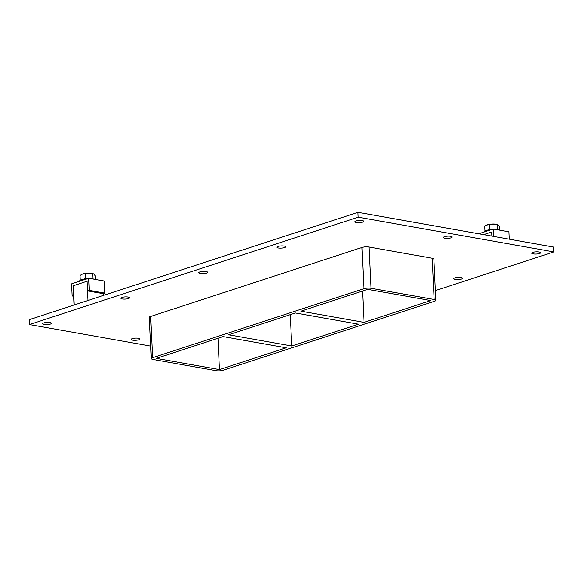 <?xml version="1.0" encoding="UTF-8"?>
<svg xmlns="http://www.w3.org/2000/svg" width="583" height="583" viewBox="0 0 583 583"><rect width="100%" height="100%" fill="white"/><g stroke="black" fill="none" stroke-linecap="round" stroke-linejoin="round"><path stroke-width="0.87" d="M44.155 324.447A4.387 1.093 -2.7 0 1 42.683 323.703A4.387 1.093 -2.7 0 1 45.241 322.574A4.387 1.093 -2.7 0 1 49.978 322.545A4.387 1.093 -2.7 0 1 51.45 323.288A4.387 1.093 -2.7 0 1 48.892 324.41A4.387 1.093 -2.7 0 1 44.155 324.447M444.858 238.192A4.387 1.093 -2.7 0 1 443.386 237.449A4.387 1.093 -2.7 0 1 445.944 236.326A4.387 1.093 -2.7 0 1 450.681 236.29A4.387 1.093 -2.7 0 1 452.153 237.033A4.387 1.093 -2.7 0 1 449.595 238.163A4.387 1.093 -2.7 0 1 444.858 238.192M132.603 340.151A4.387 1.093 -2.7 0 1 131.131 339.408A4.387 1.093 -2.7 0 1 133.689 338.286A4.387 1.093 -2.7 0 1 138.426 338.249A4.387 1.093 -2.7 0 1 139.898 338.993A4.387 1.093 -2.7 0 1 137.34 340.115A4.387 1.093 -2.7 0 1 132.603 340.151M122.219 298.955A4.387 1.093 -2.7 0 1 120.747 298.212A4.387 1.093 -2.7 0 1 123.304 297.09A4.387 1.093 -2.7 0 1 128.041 297.053A4.387 1.093 -2.7 0 1 129.513 297.796A4.387 1.093 -2.7 0 1 126.956 298.926A4.387 1.093 -2.7 0 1 122.219 298.955M200.282 273.463A4.387 1.093 -2.7 0 1 198.81 272.72A4.387 1.093 -2.7 0 1 201.368 271.598A4.387 1.093 -2.7 0 1 206.105 271.569A4.387 1.093 -2.7 0 1 207.577 272.312A4.387 1.093 -2.7 0 1 205.019 273.434A4.387 1.093 -2.7 0 1 200.282 273.463M455.243 279.388A4.387 1.093 -2.7 0 1 453.771 278.645A4.387 1.093 -2.7 0 1 456.329 277.523A4.387 1.093 -2.7 0 1 461.066 277.486A4.387 1.093 -2.7 0 1 462.538 278.229A4.387 1.093 -2.7 0 1 459.98 279.359A4.387 1.093 -2.7 0 1 455.243 279.388M278.346 247.979A4.387 1.093 -2.7 0 1 276.874 247.236A4.387 1.093 -2.7 0 1 279.432 246.106A4.387 1.093 -2.7 0 1 284.169 246.077A4.387 1.093 -2.7 0 1 285.641 246.82A4.387 1.093 -2.7 0 1 283.076 247.943A4.387 1.093 -2.7 0 1 278.346 247.979M356.41 222.487A4.387 1.093 -2.7 0 1 354.938 221.744A4.387 1.093 -2.7 0 1 357.496 220.622A4.387 1.093 -2.7 0 1 362.225 220.585A4.387 1.093 -2.7 0 1 363.705 221.329A4.387 1.093 -2.7 0 1 361.139 222.458A4.387 1.093 -2.7 0 1 356.41 222.487M533.307 253.896A4.387 1.093 -2.7 0 1 531.834 253.153A4.387 1.093 -2.7 0 1 534.392 252.031A4.387 1.093 -2.7 0 1 539.129 252.002A4.387 1.093 -2.7 0 1 540.601 252.745A4.387 1.093 -2.7 0 1 538.043 253.867A4.387 1.093 -2.7 0 1 533.307 253.896M295.377 312.976L358.509 324.184L291.748 345.981L228.609 334.773L295.377 312.976M364.047 322.377L300.915 311.162L367.676 289.365L430.808 300.573L364.047 322.377L362.568 291.034M290.268 314.638L291.748 345.981M223.07 336.58L286.202 347.789L219.441 369.593L156.31 358.377L223.07 336.58M217.969 338.249L219.441 369.593M435.363 290.604L553.85 251.922L358.202 217.175L29.376 324.542L150.706 346.091M150.618 316.467A5.014 1.253 177.3 0 0 149.357 317.371L151.296 358.618A5.014 1.253 -2.7 0 1 152.557 357.714L150.618 316.467L361.977 247.454L363.923 288.702A5.014 1.253 -2.7 0 1 370.999 288.279L369.054 247.032A5.014 1.253 177.3 0 0 361.977 247.454M432.185 258.24L434.131 299.487A5.014 1.253 -2.7 0 1 435.822 300.34L433.876 259.092A5.014 1.253 177.3 0 0 432.185 258.24L369.054 247.032M553.85 251.922L553.624 247.068L357.969 212.321L29.15 319.688L29.376 324.542M357.969 212.321L358.202 217.175M363.923 288.702L152.557 357.714M435.822 300.34A5.014 1.253 -2.7 0 1 434.561 301.243L223.194 370.256A5.014 1.253 -2.7 0 1 216.118 370.679L152.986 359.463A5.014 1.253 -2.7 0 1 151.296 358.618M434.131 299.487L370.999 288.279M493.59 236.406L493.24 229.017L508.864 231.786L509.214 239.183M493.24 229.017L478.701 233.761M483.591 234.628L491.695 231.983L491.884 236.1L491.695 231.983L483.591 234.628M72.066 295.982L73.728 295.443L73.269 285.736L87.122 281.217L87.581 290.917L89.243 290.378L88.667 278.244L71.49 283.855L72.066 295.982L73.764 296.288M89.243 290.378L104.867 293.154L104.299 281.021L88.667 278.244M104.867 293.154L103.206 293.694L87.581 290.917M496.425 229.578A8.359 2.084 -2.7 0 1 497.933 229.782A8.359 2.084 -2.7 0 1 499.165 230.066M484.036 232.019L484.036 231.983A8.359 2.084 -2.7 0 1 491.629 229.542M91.852 278.812A8.359 2.084 -2.7 0 1 93.36 279.009A8.359 2.084 -2.7 0 1 94.592 279.301M79.47 281.246L79.463 281.21A8.359 2.084 -2.7 0 1 87.056 278.769M499.755 230.176L499.573 226.24L497.168 224.542L489.735 224.491L486.331 225.162L484.699 226.138L484.925 230.977M497.795 224.615A6.551 1.64 177.3 0 0 497.678 224.572L497.168 224.542L497.401 229.462L497.831 229.76M488.328 229.942L491.994 229.425M489.735 224.491L489.968 229.411M495.674 229.447L497.401 229.462M497.678 224.572A6.551 1.64 177.3 0 0 487.213 224.812A6.551 1.64 177.3 0 0 486.462 225.104A6.551 1.64 177.3 0 0 486.404 225.125M95.313 279.425L95.124 275.54L93.892 274.112L88.849 273.216L82.56 274.017L80.009 275.438L80.235 280.277M83.456 279.228L85.351 278.608L85.125 273.762M85.351 278.608L87.508 278.623M90.941 278.652L93.418 279.024M92.682 273.821L92.916 278.659M93.87 274.097L93.484 273.886A6.69 1.669 177.3 0 0 88.907 273.216M82.516 274.032A6.69 1.669 177.3 0 0 81.525 274.447A6.69 1.669 177.3 0 0 81.438 274.498M88.849 273.216A6.69 1.669 177.3 0 0 82.56 274.017M74.179 304.989L73.269 285.736L87.122 281.217L88.026 300.464M103.293 295.479L103.206 293.694"/></g></svg>
